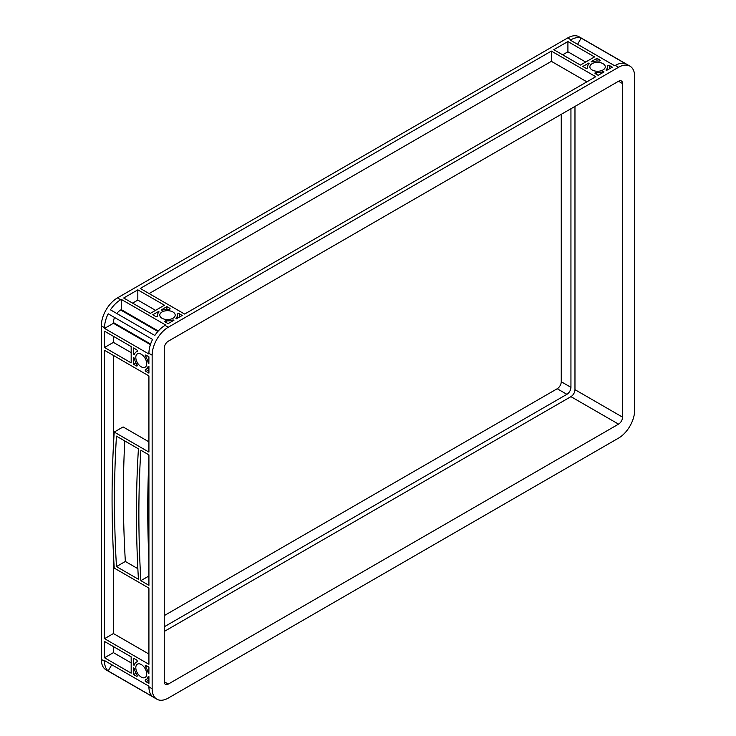 <?xml version="1.0" encoding="UTF-8"?>
<svg xmlns="http://www.w3.org/2000/svg" width="736" height="736" viewBox="0 0 736 736"><rect width="100%" height="100%" fill="white"/><g stroke="black" fill="none" stroke-linecap="round" stroke-linejoin="round"><path stroke-width="1.1" d="M141.257 664.525A7.7 4.444 -120 0 0 137.402 664.148A7.7 4.444 -120 0 0 136.224 670.321A7.7 4.444 -120 0 0 141.257 677.102A7.7 4.444 -120 0 0 145.112 677.488A7.7 4.444 -120 0 0 146.289 671.315A7.7 4.444 -120 0 0 141.257 664.525M141.257 354.255A7.7 4.444 -120 0 0 137.402 353.869A7.7 4.444 -120 0 0 136.224 360.042A7.7 4.444 -120 0 0 141.257 366.832A7.7 4.444 -120 0 0 145.112 367.218A7.7 4.444 -120 0 0 146.289 361.045A7.7 4.444 -120 0 0 141.257 354.255M172.932 311.981A7.7 4.444 0 0 0 164.533 311.015A7.7 4.444 0 0 0 159.776 315.118A7.7 4.444 0 0 0 162.04 318.265A7.7 4.444 0 0 0 170.43 319.231A7.7 4.444 0 0 0 175.186 315.118A7.7 4.444 0 0 0 172.932 311.981M603.014 63.673A7.7 4.444 0 0 0 594.624 62.707A7.7 4.444 0 0 0 589.867 66.81A7.7 4.444 0 0 0 592.121 69.957A7.7 4.444 0 0 0 600.512 70.923A7.7 4.444 0 0 0 605.268 66.81A7.7 4.444 0 0 0 603.014 63.673M131.174 352.627L113.418 342.378L113.418 336.315M104.54 347.502L104.54 331.191L131.174 346.564L131.174 362.876L104.54 347.502L113.418 342.378M133.593 364.274L133.648 357.549A1.141 0.662 60 0 1 134.43 358.699A9.982 5.768 -120 0 0 136.97 364.55A1.141 0.662 60 0 1 137.052 365.994A1.141 0.662 60 0 1 136.482 365.939L133.593 364.274L135.967 362.894M136.97 351.587A9.982 5.768 -120 0 0 136.261 351.9A9.982 5.768 -120 0 0 134.43 354.513A1.141 0.662 60 0 1 134.228 354.816A1.141 0.662 60 0 1 133.648 354.752L133.593 347.962L136.482 349.637A1.141 0.662 60 0 1 137.227 350.64A1.141 0.662 60 0 1 137.052 351.55A1.141 0.662 60 0 1 136.97 351.587L137.126 351.504M131.174 662.897L113.418 652.648L113.418 646.594M104.54 657.772L104.54 641.47L131.174 656.843L131.174 673.146L104.54 657.772L113.418 652.648M133.593 674.544L133.648 667.819A1.141 0.662 60 0 1 134.43 668.969A9.982 5.768 -120 0 0 136.97 674.82A1.141 0.662 60 0 1 137.052 676.274A1.141 0.662 60 0 1 136.482 676.209L133.593 674.544L135.967 673.173M136.97 661.866A9.982 5.768 -120 0 0 136.261 662.17A9.982 5.768 -120 0 0 134.43 664.783A1.141 0.662 60 0 1 134.228 665.086A1.141 0.662 60 0 1 133.648 665.031L133.593 658.242L136.482 659.907A1.141 0.662 60 0 1 137.227 660.91A1.141 0.662 60 0 1 137.052 661.83A1.141 0.662 60 0 1 136.97 661.866L137.126 661.774M148.92 356.813L148.865 363.538A1.141 0.662 60 0 1 148.083 362.397A9.982 5.768 -120 0 0 145.544 356.537A1.141 0.662 60 0 1 145.461 355.092A1.141 0.662 60 0 1 146.032 355.148L148.92 356.813M148.92 366.372L148.92 373.124L146.032 371.45A1.141 0.662 60 0 1 145.286 370.447A1.141 0.662 60 0 1 145.461 369.536A1.141 0.662 60 0 1 145.544 369.5A9.982 5.768 -120 0 0 146.252 369.187A9.982 5.768 -120 0 0 148.083 366.574A1.141 0.662 60 0 1 148.295 366.28A1.141 0.662 60 0 1 148.865 366.335L148.92 366.372M148.92 676.642L148.92 683.394L146.032 681.729A1.141 0.662 60 0 1 145.286 680.717A1.141 0.662 60 0 1 145.461 679.806A1.141 0.662 60 0 1 145.544 679.77A9.982 5.768 -120 0 0 146.252 679.466A9.982 5.768 -120 0 0 148.083 676.844A1.141 0.662 60 0 1 148.295 676.55A1.141 0.662 60 0 1 148.865 676.605L148.92 676.642M148.92 667.092L148.865 673.808A1.141 0.662 60 0 1 148.083 672.667A9.982 5.768 -120 0 0 145.544 666.807A1.141 0.662 60 0 1 145.461 665.362A1.141 0.662 60 0 1 146.032 665.418L148.92 667.092M173.935 320.243L168.084 323.619L165.195 321.954A1.141 0.662 180 0 1 164.864 321.485A1.141 0.662 180 0 1 166.152 320.832A9.982 5.768 0 0 0 172.5 320.105A1.141 0.662 180 0 1 173.88 320.206L173.935 320.243M182.206 315.468L176.3 318.817A1.141 0.662 180 0 1 175.959 318.348A1.141 0.662 180 0 1 176.116 318.016A9.982 5.768 0 0 0 177.468 315.118A9.982 5.768 0 0 0 177.376 314.355A1.141 0.662 180 0 1 177.367 314.263A1.141 0.662 180 0 1 178.075 313.656A1.141 0.662 180 0 1 179.317 313.803L182.206 315.468M132.581 303.122L137.825 300.095L155.581 310.344M150.337 313.37L123.703 297.997L137.825 289.846L164.459 305.219L150.337 313.37M155.646 316.443L152.757 314.769L158.663 311.429A1.141 0.662 180 0 1 159.004 311.898A1.141 0.662 180 0 1 158.847 312.23A9.982 5.768 0 0 0 157.495 315.118A9.982 5.768 0 0 0 157.587 315.891A1.141 0.662 180 0 1 157.596 315.974A1.141 0.662 180 0 1 156.888 316.581A1.141 0.662 180 0 1 155.646 316.443M166.879 306.618L169.768 308.292A1.141 0.662 180 0 1 170.099 308.752A1.141 0.662 180 0 1 168.811 309.405A9.982 5.768 0 0 0 162.472 310.132A1.141 0.662 180 0 1 161.092 310.031L166.879 306.618L166.879 309.368M137.825 289.846L137.825 300.095M562.672 54.814L567.916 51.787L585.663 62.036M580.419 65.072L553.794 49.689L567.916 41.538L594.541 56.911L580.419 65.072M585.736 68.135L582.838 66.461L588.754 63.121A1.141 0.662 180 0 1 589.085 63.59A1.141 0.662 180 0 1 588.929 63.922A9.982 5.768 0 0 0 587.586 66.81A9.982 5.768 0 0 0 587.668 67.583A1.141 0.662 180 0 1 587.678 67.666A1.141 0.662 180 0 1 586.978 68.273A1.141 0.662 180 0 1 585.736 68.135M596.96 58.31L599.849 59.984A1.141 0.662 180 0 1 600.19 60.444A1.141 0.662 180 0 1 598.892 61.097A9.982 5.768 0 0 0 592.554 61.833A1.141 0.662 180 0 1 591.174 61.723L596.96 58.31L596.96 61.06M567.916 41.538L567.916 51.787M612.297 67.16L606.381 70.509A1.141 0.662 180 0 1 606.05 70.04A1.141 0.662 180 0 1 606.197 69.708A9.982 5.768 0 0 0 607.55 66.81A9.982 5.768 0 0 0 607.467 66.047A1.141 0.662 180 0 1 607.458 65.964A1.141 0.662 180 0 1 608.157 65.348A1.141 0.662 180 0 1 609.399 65.495L612.297 67.16M604.026 71.935L598.175 75.32L595.277 73.646A1.141 0.662 180 0 1 594.946 73.177A1.141 0.662 180 0 1 596.243 72.524A9.982 5.768 0 0 0 602.582 71.797A1.141 0.662 180 0 1 603.962 71.907L604.026 71.935M148.92 454.885L148.92 585.332L140.852 580.667A1141.15 658.849 60 0 1 140.852 450.22L148.92 454.885M104.54 638.673L104.54 350.299L148.92 375.921L148.92 452.088L114.227 432.06A1141.15 658.849 -120 0 0 114.227 568.091L148.92 588.119L148.92 664.295L104.54 638.673L113.418 633.549L113.418 553.398M148.92 560.068A1141.15 658.849 60 0 1 148.92 459.65M148.92 441.839L123.105 426.935L114.227 432.06M113.418 445.814L113.418 355.424M148.92 654.046L113.418 633.549M148.92 686.89A22.825 13.174 120 0 0 152.564 696.578L108.183 670.956A22.825 13.174 -60 0 1 104.54 661.268L104.54 660.569L148.92 686.191L148.92 686.89L152.15 688.749A22.825 13.174 120 0 0 156.878 699.2A22.825 13.174 120 0 0 168.286 698.068L618.544 438.113A22.825 13.174 120 0 0 634.68 410.164L634.68 76.599A22.825 13.174 120 0 0 629.961 66.148A22.825 13.174 120 0 0 618.544 67.28L168.286 327.235A22.825 13.174 120 0 0 152.15 355.184L152.15 688.749M108.183 670.956L111.771 664.746M148.92 353.326L148.92 354.025L104.54 328.403L113.418 323.279L113.418 322.58A10.267 5.934 -60 0 1 114.531 317.464L152.564 339.425A22.825 13.174 120 0 0 148.92 353.326L152.15 355.184M104.54 328.403L104.54 327.704A22.825 13.174 -60 0 1 108.183 313.803L114.531 317.464M150.42 344.632L113.418 323.279M121.284 299.396L165.664 325.018L165.057 325.367A22.825 13.174 120 0 0 154.845 335.469L110.464 309.847A22.825 13.174 -60 0 1 120.676 299.745L121.284 299.396L121.284 309.644L158.286 331.007M551.374 51.088L595.755 76.71L184.626 314.07L140.245 288.448L551.374 51.088L551.374 61.336L586.877 81.834M116.812 313.518A10.267 5.934 -60 0 1 120.676 309.994L121.284 309.644M149.123 293.572L551.374 61.336M615.324 65.412L614.716 65.762L570.336 40.14L570.943 39.79A22.825 13.174 -60 0 1 581.155 38.106L625.536 63.728A22.825 13.174 120 0 0 615.324 65.412L618.544 67.28M577.567 44.316L581.155 38.106M164.257 626.796L566.904 394.321A5.704 3.294 120 0 0 570.943 387.338L570.943 108.744M164.257 615.609L557.226 388.737A5.704 3.294 120 0 0 561.255 381.745L561.255 114.328M164.257 631.451L570.943 396.649A5.704 3.294 120 0 0 574.972 389.666L574.972 106.416M164.257 681.766A5.704 3.294 120 0 0 165.434 684.379A5.704 3.294 120 0 0 168.286 684.094L618.544 424.138A5.704 3.294 120 0 0 622.582 417.156L622.582 83.582A5.704 3.294 120 0 0 621.396 80.969A5.704 3.294 120 0 0 618.544 81.254L168.286 341.21A5.704 3.294 120 0 0 164.257 348.202L164.257 681.766L168.286 684.094M156.878 699.2L106.039 669.852A22.825 13.174 -60 0 1 101.32 659.401L101.32 325.836A22.825 13.174 -60 0 1 117.456 297.887L567.714 37.932A22.825 13.174 -60 0 1 579.122 36.8L629.961 66.148M138.432 579.269A1141.15 658.849 60 0 1 138.432 448.831L116.472 436.144A1141.15 658.849 -120 0 0 116.472 566.591L138.432 579.269M108.183 313.803L152.564 339.425M140.852 580.667L148.92 576.012M116.472 566.591L125.35 561.467L137.862 568.689M124.78 440.938A1141.15 658.849 -120 0 0 125.35 561.467M588.69 63.084L588.69 64.17M158.608 311.392L158.608 312.478M133.593 664.994L134.532 664.452M133.593 354.724L134.532 354.182M136.482 365.939L137.292 365.479M136.482 676.209L137.292 675.749M148.083 366.574L148.654 366.243M148.083 676.844L148.654 676.513M172.5 320.105L172.5 321.08M166.152 320.832L166.152 322.506M169.768 308.292L169.768 309.221M599.849 59.984L599.849 60.913M602.582 71.797L602.582 72.772M596.243 72.524L596.243 74.198M150.613 344.052L113.418 322.58M157.872 331.467L120.676 309.994M570.943 387.338L561.255 381.745M566.904 394.321L557.226 388.737M618.544 424.138L570.943 396.649M622.582 417.156L574.972 389.666M622.582 83.582L618.544 81.254M104.54 661.268L101.32 659.401M104.54 327.704L101.32 325.836M165.057 325.367L168.286 327.235M120.676 299.745L117.456 297.887M570.943 39.79L567.714 37.932M609.399 65.495L609.399 68.834M606.197 69.708L606.197 70.371M179.317 313.803L179.317 317.142M176.116 318.016L176.116 318.679M146.032 371.45L148.92 369.785M145.544 356.537L146.988 355.7M148.083 362.397L148.92 361.91M145.544 666.807L146.988 665.97M148.083 672.667L148.92 672.18M146.032 681.729L148.92 680.055M588.754 63.121L588.754 64.106M158.663 311.429L158.663 312.414M133.648 665.031L134.504 664.534M133.648 354.752L134.504 354.264M136.261 351.9L137.236 351.339M136.261 662.17L137.236 661.609M146.252 369.187L148.92 367.65M146.252 679.466L148.92 677.92M587.586 66.81L587.586 67.933M607.55 66.81L607.55 69.902M177.468 315.118L177.468 318.21M157.495 315.118L157.495 316.241"/></g></svg>

